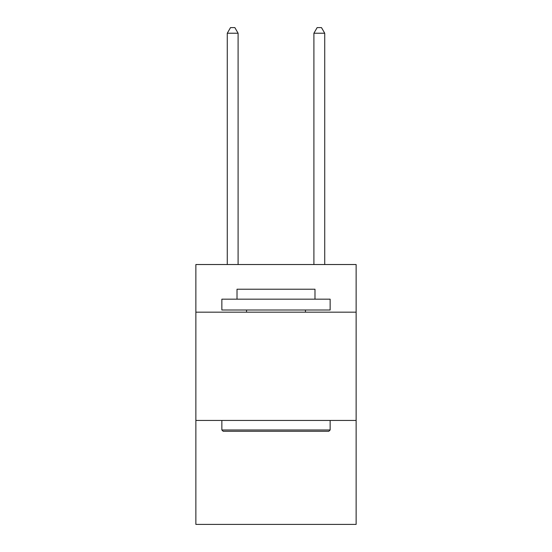 <?xml version="1.0" encoding="UTF-8"?>
<svg xmlns="http://www.w3.org/2000/svg" width="552" height="552" viewBox="0 0 552 552"><rect width="100%" height="100%" fill="white"/><g stroke="black" fill="none" stroke-linecap="round" stroke-linejoin="round"><path stroke-width="0.83" d="M356.13 312.163L356.13 264.525L195.87 264.525L195.87 312.163L356.13 312.163L356.13 524.4L195.87 524.4L195.87 312.163M356.13 420.452L195.87 420.452M223.16 431.278L221.856 429.98L330.144 429.98L328.84 431.278L223.16 431.278M330.144 299.17L330.144 310.003L221.856 310.003L221.856 299.17L330.144 299.17M237.015 299.17L237.015 289.213L314.985 289.213L314.985 299.17M330.144 420.452L330.144 429.98M221.856 420.452L221.856 429.98M305.456 310.003L305.456 312.163M246.544 310.003L246.544 312.163M238.098 264.525L238.098 33.23L227.272 33.23L227.272 264.525M227.272 33.23L230.522 27.6L234.855 27.6L238.098 33.23M324.728 264.525L324.728 33.23L313.902 33.23L313.902 264.525M313.902 33.23L317.145 27.6L321.478 27.6L324.728 33.23"/></g></svg>
